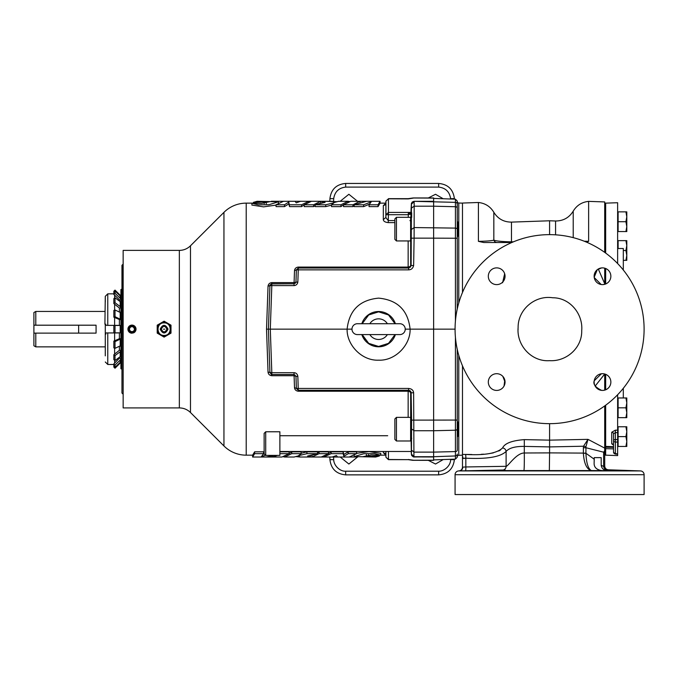 <?xml version="1.0" encoding="UTF-8"?>
<svg xmlns="http://www.w3.org/2000/svg" width="678" height="678" viewBox="0 0 678 678"><rect width="100%" height="100%" fill="white"/><g stroke="black" fill="none" stroke-linecap="round" stroke-linejoin="round"><path stroke-width="1.02" d="M355.28 201.298L373.07 201.298M223.943 212.358A31.502 31.502 0 0 1 246.207 203.137L246.207 455.167A31.502 31.502 0 0 1 223.943 445.955L223.943 212.358L190.484 245.783L190.484 412.521L223.943 445.955M276.056 205.087L263.589 206.875L251.911 205.07M251.911 203.214L258.377 204.866L268.886 204.739L278.48 201.781L257.064 201.298L253.369 202.375L269.81 201.654L261.513 203.425L251.911 203.214L251.902 205.095M462.481 455.167L458.769 455.302A1.576 1.576 0 0 0 457.252 456.879M457.252 420.063L457.252 349.306L457.252 428.869L457.252 420.063L411.588 420.123L411.114 392.757L410.673 392.748L410.673 421.301M298.286 391.231L298.286 390.274L408.148 390.528L408.148 391.231L298.286 391.231C296.006 390.918 294.744 389.714 294.506 387.638L294.083 375.714L271.819 375.714C269.581 375.442 268.327 374.248 268.039 372.12L266.522 329.152L347.111 329.152C349.187 310.287 359.687 299.947 378.604 298.134C397.528 299.939 408.029 310.287 410.105 329.152L433.623 329.152L433.623 238.156L457.252 238.249L457.252 308.999L457.252 201.069L455.43 199.179L433.623 198.417M462.481 203.137L458.769 203.01A1.576 1.576 0 0 1 457.252 201.434M164.101 335.424C156.016 335.771 156.016 322.542 164.101 322.889C172.195 322.542 172.195 335.771 164.101 335.424M471.888 454.514L465.532 454.438C484.617 455.514 496.974 453.345 502.593 447.921C504.729 443.336 511.966 440.573 524.306 439.624L549.587 440.141L587.987 439.361L604.717 448.107L604.717 466.447C605.123 468.888 606.335 470.168 608.378 470.286L608.369 469.803L608.378 470.286L608.369 469.803L640.447 470.922A3.78 3.78 0 0 1 644.1 474.702L644.1 494.55L455.074 494.55L455.074 474.702L644.1 474.702M463.955 467.074L462.481 467.159L462.481 458.557L462.481 467.159A3.78 3.78 0 0 1 458.828 470.922L458.726 470.922A3.78 3.78 0 0 0 455.074 474.702M357.425 334.593L357.425 334.593A5.432 5.432 0 0 1 351.984 329.152A5.432 5.432 0 0 1 357.425 323.72L399.791 323.72A5.432 5.432 0 0 1 405.232 329.152A5.432 5.432 0 0 1 399.791 334.593L357.425 334.593M166.924 329.152C165.042 332.779 163.169 332.779 161.288 329.152C163.169 325.525 165.042 325.525 166.924 329.152L168.042 329.152C165.415 324.076 162.796 324.076 160.169 329.152C162.796 334.229 165.415 334.229 168.042 329.152M356.62 453.328L369.112 451.582L380.773 453.328L380.773 455.209L371.163 454.989L362.866 456.701L379.316 456.014L375.612 457.023L354.196 456.582L363.815 453.718L374.341 453.59L380.773 455.192M263.344 454.175L264.208 453.913M246.207 455.167L252.614 455.167L254.631 451.828L263.615 451.828L263.615 453.667L261.479 456.531L265.581 455.277M279.878 453.667L289.125 453.667L291.752 451.828L301.151 451.828L301.151 453.667L298.591 455.667L306.922 453.667L317.507 453.667L307.575 456.031L310.499 457.023L311.99 457.023L319.058 453.667L328.457 453.667L331.135 451.828L343.136 451.828L343.865 454.472L348.195 451.828L356.62 451.828L356.62 453.667L349.204 457.023L337.585 457.023L336.424 455.531L332.237 457.023L323.77 457.023L331.135 453.667L343.136 453.667L343.865 456.353L348.195 453.667L356.62 453.667M301.151 453.285L306.922 451.828L317.507 451.828L317.507 453.667M279.878 451.828L289.125 451.828L289.125 453.667L281.938 457.023L272.658 457.023L277.353 455.404M312.083 455.124L314.939 454.413M317.507 453.014L319.058 451.828L328.457 451.828L328.457 453.667L321.262 457.023L311.99 457.023L311.897 455.167M304.329 204.697L301.549 206.621L289.54 206.621L288.82 203.9L284.48 206.621L276.056 206.621L276.056 204.79L284.48 204.79L284.48 206.621M315.168 205.409L313.617 206.621L313.617 204.79L320.686 201.298L320.686 203.188L317.372 204.129M313.617 206.621L304.219 206.621L304.219 204.79L313.617 204.79M354.187 205.637L352.95 206.621L343.551 206.621L343.551 204.79L352.95 204.79L360.018 201.298L360.018 202.459M343.738 204.629L340.924 206.621L331.525 206.621L331.525 204.79L340.924 204.79L348.051 201.298L349.433 201.527M331.525 205.137L325.754 206.621L315.168 206.621L315.168 204.79L325.754 204.79L325.754 206.621M380.07 203.188L378.044 206.621L369.061 206.621L369.061 204.79L378.044 204.79L380.07 201.298L380.07 203.188M369.374 204.197L363.662 206.621L354.187 206.621L354.187 204.79L363.662 204.79L363.662 206.621M385.858 203.137L380.07 203.137M321.253 203.137L320.686 203.137M252.055 203.137L246.207 203.137M385.858 455.167L380.773 455.167M384.935 453.362L383.333 452.709L383.358 451.472M387.697 435.717L279.878 435.717M266.522 329.152L268.039 286.192C268.361 284.057 269.624 282.862 271.819 282.599L294.083 282.599L294.506 270.675C294.761 268.547 296.023 267.352 298.286 267.081L408.148 267.081L408.148 267.776L298.286 268.039L298.286 267.081M383.333 205.603L385.85 203.214L385.935 201.086L385.841 217.519L388.257 220.57L388.257 222.613C385.146 222.282 383.494 221.282 383.324 219.621L383.333 205.603L384.935 204.951M300.269 457.023L296.269 456.633M131.973 333.203C126.744 330.508 126.744 327.805 131.973 325.109C137.193 327.805 137.193 330.5 131.973 333.203A4.051 4.051 0 0 1 130.413 325.415A4.051 4.051 0 0 1 134.837 332.017A4.051 4.051 0 0 1 133.507 332.898M157.211 329.864L157.211 328.449M171 328.449L171 329.864M179.348 250.394L123.15 250.394L123.15 407.919L179.348 407.919L179.348 250.394C183.67 250.335 187.382 248.792 190.484 245.783M411.224 221.257L410.834 237.012M296.379 388.384L298.269 390.274L296.379 388.452L295.955 376.349L294.083 375.714L294.083 374.519L295.955 376.341L297.845 376.349C297.43 374.07 296.167 372.849 294.066 372.697L271.819 372.697L270.302 329.152L271.819 285.616L294.066 285.616L294.066 283.785L271.819 283.785L271.819 282.599M410.834 421.097L411.249 437.361M279.878 451.472L411.351 451.472L411.038 437.056M385.935 451.472L385.935 457.209L388.452 459.498L408.249 459.65L388.452 459.65L385.935 457.226L385.901 451.472M340.212 201.273L348.873 194.281L357.535 201.281M428.327 197.959L435.513 194.281L443.209 198.747M428.327 460.354L435.513 464.032L443.209 459.565M340.212 457.023L348.873 464.032L357.543 457.023M413.936 201.332L433.623 201.324L413.961 201.332L411.444 203.773L410.673 221.257M411.588 454.268L414.105 456.718L433.623 456.718L413.953 456.989L411.444 454.531L411.588 420.123M413.936 456.98L413.631 392.799C413.309 390.189 411.631 388.74 408.614 388.452L296.379 388.452M122.896 393.977L121.955 393.028L121.955 265.284L122.896 264.335L123.15 393.977M131.973 325.22A3.932 3.932 0 0 1 135.905 329.152A3.932 3.932 0 0 1 131.973 333.084A3.932 3.932 0 0 1 128.04 329.152A3.932 3.932 0 0 1 131.973 325.22M410.622 221.257L411.419 221.257M410.622 437.056L411.419 437.056M265.708 431.776L265.708 455.404L279.878 455.404L279.878 431.776L265.708 431.776L264.132 433.352L264.132 453.828L265.708 455.404M394.689 336.398L395.393 334.593A17.645 17.645 0 0 1 361.823 334.593L365.239 340.661M396.444 217.316L396.444 240.944L410.622 240.944L410.622 217.316L396.444 217.316L394.876 218.892L394.876 239.368L396.444 240.944M396.444 429.174L396.444 440.988L410.622 440.988L410.622 417.36L396.444 417.36L396.444 429.174M457.252 236.851L457.879 236.224L457.879 222.045L457.252 221.418M457.879 436.268L457.879 422.089L457.252 421.462L457.252 436.895L457.879 436.268M396.444 417.36L394.876 418.936L394.876 439.42L396.444 440.988M160.661 323.186A6.89 6.89 0 0 1 167.551 323.186L171 325.177L171 333.135L164.101 337.11L157.211 333.135L157.211 325.177L164.101 321.194L167.551 323.186A6.89 6.89 0 0 1 167.551 335.127A6.89 6.89 0 0 1 157.211 329.152A6.89 6.89 0 0 1 160.661 323.186M387.375 334.593A10.314 10.314 0 0 1 369.841 334.593M369.841 323.72A10.314 10.314 0 0 1 387.375 323.72M130.71 326.694L129.125 329.152L129.837 330.389A2.458 2.458 0 0 1 131.973 326.694A2.458 2.458 0 0 1 134.1 330.389L134.812 329.152A2.839 2.839 0 0 0 130.549 326.694A2.839 2.839 0 0 0 130.549 331.618A2.839 2.839 0 0 0 134.812 329.152L132.981 326.694M379.341 334.593L377.892 334.593M462.481 292.489L462.481 203.053L478.414 202.493C485.16 203.214 490.304 206.476 493.83 212.282L493.83 240.165A3.78 3.543 -90 0 0 497.11 242.521M524.306 439.624L524.306 446.395C515.204 446.302 509.136 447.98 506.11 451.438A3.78 3.432 -145.1 0 0 502.593 447.921L502.542 447.98M500.517 449.963L498.762 451.023M493.321 452.879L489.101 453.633M483.626 454.175L481.253 454.311M462.481 454.446L465.532 454.438A3.78 0.432 -88.8 0 1 465.828 458.184L462.481 458.557L463.057 458.37L462.481 458.557L462.481 365.823M610.861 470.574L488.313 470.574L502.22 470.074M601.623 470.557C596.42 469.685 593.92 467.15 594.131 462.955L594.233 457.633L601.191 457.633L601.191 465.354L603.615 466.388C604.14 468.854 605.734 470.151 608.378 470.286L608.369 469.803L608.378 470.286L607.013 470.278M494.525 470.227L493.27 470.269M549.587 234.639A94.513 94.513 0 0 1 644.1 329.152A94.513 94.513 0 0 1 549.587 423.665A94.513 94.513 0 0 1 455.074 329.152A94.513 94.513 0 0 1 549.587 234.639L549.587 220.782L511.466 222.113L511.466 241.817L513.466 241.817M603.615 459.396L603.615 466.388L604.717 466.447L604.717 455.167L605.666 455.167L605.666 405.232M605.666 389.808L605.666 374.315M605.666 283.989L605.666 268.505M605.666 253.08L605.666 203.137L604.717 203.137L604.717 252.386L604.708 201.934L588.631 201.374L588.631 241.326L586.631 242.207M604.717 448.107L604.717 405.919L604.717 448.107M604.717 374.273L604.717 390.13L604.717 373.993L595.157 386.087M604.717 284.243L604.717 283.76M496.677 284.616A8.365 8.365 0 0 1 488.313 276.251A8.365 8.365 0 0 1 496.677 267.878A8.365 8.365 0 0 1 505.051 276.251A8.365 8.365 0 0 1 496.677 284.616M594.182 277.217L597.267 269.708M597.454 269.564L601.564 267.929M602.496 284.616A8.365 8.365 0 0 1 594.131 276.251A8.365 8.365 0 0 1 602.496 267.878A8.365 8.365 0 0 1 610.861 276.251A8.365 8.365 0 0 1 602.496 284.616M601.623 390.384C595.36 387.333 592.894 384.129 594.233 380.756L601.42 373.764M602.496 390.426A8.365 8.365 0 0 1 594.131 382.061A8.365 8.365 0 0 1 602.496 373.697A8.365 8.365 0 0 1 610.861 382.061A8.365 8.365 0 0 1 602.496 390.426M496.677 390.426A8.365 8.365 0 0 1 488.313 382.061A8.365 8.365 0 0 1 496.677 373.697A8.365 8.365 0 0 1 505.051 382.061A8.365 8.365 0 0 1 496.677 390.426M640.447 470.922L459.404 470.922A3.78 3.492 88.6 0 0 462.769 467.142L465.828 466.956L465.828 458.184C486.923 459.235 500.347 456.989 506.11 451.438L506.11 466.311A3.78 3.653 -86 0 1 503.093 470.032L458.828 470.922C461.057 470.634 462.269 469.379 462.481 467.142A3.78 3.78 -0 0 1 458.964 470.93M503.093 470.032L505.051 469.871L504.025 470.295M601.191 465.354C601.7 468.167 603.293 469.812 605.988 470.278M605.666 455.167L617.633 455.591L617.633 453.235M613.539 448.87L605.666 448.658L605.666 447.217L613.539 447.344M605.666 203.137L617.633 202.722L617.633 263.564M552.773 297.778C569.859 297.642 583.199 313.956 581.716 330.678C582.148 347.831 566.469 361.705 549.587 360.662C531.544 361.984 516.441 345.322 518.119 327.576C517.865 309.643 534.908 294.972 552.773 297.778M623.311 397.969L623.311 388.299M623.311 270.014L623.311 248.504L617.633 248.504M617.633 446.446L618.107 446.446L618.107 426.759L617.633 426.759M617.633 417.656L618.107 417.656L618.107 397.969L617.633 397.969M617.633 231.554L618.107 231.554L618.107 211.858L625.921 211.858L626.803 216.782L625.921 221.706L618.107 221.706M617.633 211.858L618.107 211.858M617.633 240.648L618.107 240.648L618.107 248.504M121.955 289.099L120.913 289.582L120.913 368.722L121.955 369.213M114.616 295.142L114.616 298.083M114.616 304.159L114.616 310.134M114.616 317.49L114.616 325.372L118.506 325.465M118.506 332.839L114.616 332.932L114.616 340.822M114.616 348.178L114.616 354.153M114.616 360.221L114.616 363.162M118.497 325.372L105.285 325.372L105.285 353.696L105.285 324.22M105.904 324.22L104.912 324.22L105.285 296.328L107.768 293.837L105.285 296.328L105.285 299.168M105.904 334.093L105.285 334.093M104.912 311.439L35.79 311.439L35.79 325.194L96.073 325.194L96.073 333.118L35.79 333.118L35.79 346.865L104.912 346.865M35.79 311.439L33.9 312.533L33.9 333.118L35.79 333.118L33.9 333.118L33.9 345.78L35.79 346.865M324.923 201.281L336.585 201.68M338.136 201.358L347.789 201.273M284.633 456.989L283.412 456.786M349.289 457.014L357.704 457.023M266.318 457.023L272.658 457.023L272.658 455.938M332.313 457.023L337.568 457.023M321.347 457.023L323.77 457.023L323.77 456.48M271.31 201.273L286.108 201.298M308.88 201.273L322.931 201.298M287.981 201.273L302.863 201.298M394.876 220.57L388.257 220.57L388.452 214.706L385.935 214.714L385.841 217.519L383.324 219.621M410.622 220.901L409.919 220.596M410.673 237.012L410.673 265.564L409.902 266.573L408.148 267.081L408.148 240.944M294.506 270.675L296.396 269.861M271.132 283.921L294.066 283.785L295.955 281.963L296.379 269.861L295.955 281.963L294.066 283.785L294.083 282.599L297.845 281.963C297.506 284.158 296.244 285.37 294.066 285.616M268.039 286.192L269.929 285.616L270.081 284.946M268.412 329.152L269.929 285.616L268.412 329.152L269.929 372.697L268.412 329.152M268.039 372.12L271.819 372.697L271.819 374.519L271.132 374.392M271.819 375.714L271.819 374.519L294.066 374.519L294.066 372.697M294.506 387.638L296.396 388.452M408.148 417.36L408.148 391.231L409.902 391.74L410.673 392.748L409.91 390.994L408.393 390.282M383.333 452.709L385.85 455.099L384.951 453.285M378.044 206.621L378.044 204.79M380.07 201.298L366.51 201.298L354.187 204.79M363.662 204.79L371.197 201.841L369.061 204.79M322.177 202.934L322.177 201.298L332.356 201.298L334.5 202.442L338.627 201.298L348.051 201.298L348.051 201.968M340.924 206.621L340.924 204.79M322.177 201.298L325.101 202.358L315.168 204.79M325.754 204.79L334.084 202.739L331.525 204.79M352.95 206.621L352.95 204.79M360.018 201.298L350.738 201.298L343.551 204.79M320.686 201.298L311.414 201.298L304.219 204.79M301.549 206.621L301.549 204.79L308.905 201.298L308.905 201.891M308.905 201.298L300.439 201.298L296.252 202.875L295.091 201.298L283.472 201.298L276.056 204.79M284.48 204.79L288.82 202.027L288.82 203.9M288.82 202.027L289.54 206.621M289.54 204.79L301.549 204.79M348.195 451.828L348.195 453.667M343.865 454.472L343.865 456.353M343.136 451.828L343.136 453.667M331.135 451.828L331.135 453.667M319.058 451.828L319.058 453.667M310.499 455.48L310.499 457.023L300.32 457.023L298.176 455.955L294.057 457.023L284.633 457.023L291.752 453.667L301.151 453.667M306.922 451.828L306.922 453.667M291.752 451.828L291.752 453.667M284.633 456.413L284.633 457.023M254.631 451.828L254.631 453.667L263.615 453.667M252.614 455.133L252.614 457.023L254.631 453.667M274.344 455.404L266.166 457.023L252.614 457.023M411.546 418.123L411.554 418.606M411.648 438.039L411.648 438.691M411.258 437.48L411.326 437.98M411.656 212.722L411.648 217.494M296.379 269.861L298.269 268.039L298.269 269.861L296.379 269.861L298.269 268.039L408.614 268.039L411.114 265.556L409.91 267.318L408.148 267.776M409.461 267.412L409.902 266.573M297.845 281.963L298.269 269.861L408.614 269.861C411.292 269.776 412.961 268.327 413.631 265.505L411.114 265.556L411.444 203.773M408.614 269.861L408.614 268.039L408.139 268.039L409.91 267.318M295.405 282.438L295.388 283.26M294.083 283.463L295.091 283.226M294.066 374.519L271.819 374.519L269.929 372.697M295.405 375.875L295.091 375.087L294.083 374.849M409.91 390.994L409.461 390.901L409.902 391.74M409.461 390.901L408.148 390.528M297.845 376.349L298.269 390.274L408.614 390.274L408.614 388.452M412.877 460.311L433.623 460.354L433.623 456.98L413.334 456.913L411.648 455.48L411.19 451.472L411.444 454.531M454.404 459.167L454.387 459.659C453.201 468.939 447.955 474.007 438.649 474.863L345.661 474.863C336.347 474.007 331.101 468.939 329.923 459.659L333.695 459.659L333.61 457.023M329.923 459.659L329.83 457.023M333.61 201.273L333.695 198.654L329.923 198.654L329.83 201.273L329.923 198.654C331.101 189.374 336.347 184.306 345.661 183.45L438.649 183.45C447.955 184.306 453.201 189.374 454.387 198.654L450.607 198.654C449.573 191.738 445.582 187.891 438.649 187.094L345.661 187.094L345.661 183.45M412.894 197.993L433.623 198.112L433.623 206.197L455.43 206.731L455.43 202.349L413.961 201.332L412.182 202.052C410.978 204.942 411.682 200.502 411.105 208.46L411.114 208.417M134.354 332.432L134.829 332.025M136.015 328.94L135.71 327.61M135.592 327.338L134.837 326.296M134.32 325.855L133.524 325.415M410.927 212.417L408.326 212.426L408.326 214.706L388.452 214.706L388.452 212.426L385.935 214.714L385.935 201.095L388.452 198.815L385.935 201.069M408.249 217.316L408.326 214.706L410.868 213.917L411.105 208.493M408.614 268.039L409.063 267.996L408.614 268.039M411.588 204.036L414.105 201.595L414.19 206.197L433.623 206.197L433.623 238.156L414.105 238.156L414.19 206.197L411.673 207.909M411.673 229.291L414.19 227.562L455.43 228.105A1.89 1.339 -0 0 1 457.252 229.444L457.252 204.239A1.89 1.89 0 0 0 455.43 202.349L455.43 199.179M411.588 238.19L414.105 238.156L413.631 265.505M270.056 284.989L269.929 285.616L271.819 283.785L271.819 285.616L269.929 285.616L271.225 283.887M413.631 392.799L411.114 392.757C410.995 391.392 410.165 390.57 408.614 390.274L409.071 390.316L408.614 390.274M411.673 429.021L414.19 430.742L433.623 430.742L433.623 329.152L455.074 329.152M411.673 450.404L414.19 452.116L433.623 452.116L433.623 430.742L455.43 430.208L455.43 337.28M433.623 460.354L412.538 460.269L433.623 460.201M450.624 459.303L450.607 459.659C450.743 465.413 444.505 471.363 438.649 471.21L345.661 471.21C339.915 471.549 333.754 465.523 333.695 459.659M345.661 474.863L345.661 471.21M454.404 199.137L454.387 198.654M333.695 198.654C334.762 191.781 338.746 187.933 345.661 187.094M408.326 212.426L388.452 212.426L388.452 198.815L408.249 198.9L413.275 198.112M410.097 214.35L410.868 212.417M457.252 428.869A1.89 1.339 0 0 1 455.43 430.208L455.43 455.955L433.623 456.718L433.623 452.116L455.43 451.573A1.89 1.339 0 0 0 457.252 450.243L457.252 428.869L457.252 450.243M408.249 459.498L413.275 460.201M433.623 459.896L455.43 459.133L457.252 457.243L457.252 454.074A1.89 1.89 -0 0 1 455.43 455.955L455.43 459.133M438.649 474.863L438.649 471.21M454.387 459.659L450.607 459.659M438.649 183.45L438.649 187.094M433.623 197.959L413.275 197.959L433.623 198.112M408.326 213.316L410.868 212.994M351.984 329.152L347.111 329.152C346.661 344.839 361.747 360.925 378.604 360.179C395.469 360.925 410.554 344.839 410.105 329.152L405.232 329.152M361.823 323.72A17.645 17.645 0 0 1 395.393 323.72M132.702 326.694L130.549 326.694L129.125 329.152L130.549 331.618L133.388 331.618L134.812 329.152L133.388 326.694L131.456 326.694M362.171 323.72L368.705 314.956L378.604 311.838L388.511 314.956L395.045 323.72M395.045 334.593L388.511 343.356L378.604 346.466L368.705 343.356L362.171 334.593M129.837 330.389L130.549 331.618L133.388 331.618L134.1 330.389A2.458 2.458 0 0 1 129.837 330.389M377.875 323.72L379.324 323.72M464.244 458.209L465.252 458.175M502.593 282.76L504.661 273.726M511.814 242.521L483.761 242.521L478.414 241.351L478.414 202.493M465.523 470.735A3.78 0.432 -91.9 0 0 465.828 466.956L506.11 466.311C507.907 466.659 516.314 452.929 524.306 452.997L524.306 446.395L549.587 446.904L549.587 423.665M505.051 382.104L502.83 376.383M463.057 458.37A3.78 3.195 83.4 0 0 462.481 456.328M598.293 269.013L604.717 283.718L604.708 268.174M604.708 252.386L604.708 201.934M478.414 241.351C486.312 241.207 491.448 240.809 493.83 240.165C496.516 241.08 502.169 241.631 510.788 241.826L511.466 241.817L511.339 242.521M604.717 283.718L604.717 284.311M584.266 241.232L588.631 241.326M549.341 470.515L549.587 452.887L583.385 453.099L583.385 447.734L585.928 447.734L603.742 452.218L603.615 453.658L604.717 453.658L604.717 452.76A3.78 0.703 10.9 0 0 603.742 452.218L604.717 450.514M502.279 282.472L503.093 281.624C505.33 278.683 505.635 275.565 504.034 272.251M523.882 470.634A17.645 0.619 -90.6 0 0 524.306 452.997L549.587 452.887L549.587 446.904L583.521 446.226L587.987 439.361L585.945 446.692L585.928 453.277L594.233 459.226L594.182 461.176M594.233 457.633L594.233 459.226M605.437 468.668L605.064 468.023M594.233 277.556L601.191 284.514M603.615 453.658L603.615 466.388L604.717 466.371M602.793 284.607L605.005 284.235M605.022 284.226L605.988 283.853M503.093 376.688L504.669 379.57M504.796 380.011L504.025 386.079M583.385 447.734L583.521 446.226L585.945 446.692M592.157 470.846C586.979 469.854 584.055 463.981 583.385 453.243L585.928 453.277C586.402 463.972 588.479 469.829 592.157 470.846M164.788 329.152L163.423 329.152L164.788 329.152M605.666 446.404L613.539 446.717M613.48 445.124L611.717 443.776L611.717 432.25L615.361 430.157L617.633 430.183L617.633 394.74M518.085 329.61L518.085 328.796M617.633 430.183L617.633 454.006L615.353 453.523M617.633 432.632L615.361 432.615L615.361 430.157M617.633 439.573L615.361 439.547L615.361 432.615L613.539 433.793A1.89 1.542 0 0 0 611.717 432.25M613.395 444.836L613.539 445.488A1.89 1.72 0 0 0 611.717 443.776M617.633 442.064L615.361 442.048L615.361 453.904A1.89 1.712 180 0 1 613.539 452.192L613.539 440.497A1.89 0.949 0 0 1 615.361 439.547L615.361 442.048A1.89 1.551 180 0 1 613.539 440.497L613.539 433.793M625.921 426.759L626.803 431.683L626.803 426.759L618.107 426.759M625.921 436.607L626.803 441.531L626.803 431.683L625.921 436.607L618.107 436.607M625.921 446.446L626.803 446.446L626.803 441.531L625.921 446.446L618.107 446.446M625.921 417.656L626.803 417.656L626.803 412.733L625.921 417.656L618.107 417.656M625.921 397.969L626.803 402.893L626.803 397.969L618.107 397.969M625.921 407.817L626.803 412.733L626.803 402.893L625.921 407.817L618.107 407.817M625.921 221.706L626.803 226.63L625.921 231.554L618.107 231.554M625.921 231.554L626.803 231.554L626.803 211.858L625.921 211.858M625.921 240.648L626.803 245.572L626.803 240.648L618.107 240.648M625.921 250.496L626.803 255.42L626.803 245.572L625.921 250.496L623.311 250.496M625.921 260.344L626.803 260.344L626.803 255.42L625.921 260.344L623.311 260.344M120.913 296.972L120.192 295.244L115.014 290.091L113.845 291.252L114.302 291.701M120.913 299.879L120.192 298.227L115.014 293.303L113.845 294.413L119.26 299.566L119.396 301.049M120.913 297.608L120.192 295.955L115.014 291.031L115.014 293.303M119.396 300.083L120.913 300.083M120.913 307.854L120.192 306.566L115.014 302.719L113.845 303.583L119.396 308.015L120.913 308.015M120.913 302.922L120.192 301.634L115.014 297.786L115.014 302.719M119.396 308.015L119.396 311.753M120.913 319.516L115.014 316.702L113.845 317.177L119.396 319.516L119.396 325.465M120.913 312.778L115.014 309.973L115.014 316.702M119.396 319.601L120.913 319.601M120.913 332.839L113.845 332.839L113.845 325.465L115.014 325.465L115.014 332.839M120.913 325.465L115.014 325.465M119.396 332.839L119.396 338.703L120.913 338.703M120.913 345.526L115.014 348.339L113.845 347.865L113.845 341.136L119.396 338.703M120.913 338.797L115.014 341.61L115.014 348.339M119.396 346.56L119.396 350.297L120.913 350.297M120.913 355.382L120.192 356.679L115.014 360.526L113.845 359.654L113.845 354.721L119.396 350.297M120.913 350.45L120.192 351.746L115.014 355.594L115.014 360.526M119.396 357.264L119.396 358.221L120.913 358.221M120.913 360.704L120.192 362.357L115.014 367.281L113.845 366.171L113.845 363.891L119.396 358.221M120.913 358.425L120.192 360.077L115.014 365.001L115.014 367.281M120.913 361.34L120.192 363.069L115.014 368.222L113.845 367.061L113.904 366.23M113.904 292.082L113.845 291.252M115.014 291.031L113.845 292.142L113.845 294.413M115.014 297.786L113.845 298.651L113.845 303.583M115.014 309.973L113.845 310.448L113.845 317.177M115.014 341.61L113.845 341.136M115.014 355.594L113.845 354.721M115.014 365.001L113.845 363.891M113.845 367.061L114.302 366.603M118.497 332.932L107.768 332.932L107.768 364.476L105.285 361.976L107.768 364.476L113.845 364.476M105.285 355.865L105.285 332.932L107.768 332.932M113.845 293.837L107.768 293.837L107.768 325.372M105.285 299.566L105.285 301.905M35.79 325.194L33.9 325.194L35.79 325.194M458.769 203.01L458.769 302.99M458.769 355.323L458.769 455.302M161.288 329.152L160.169 329.152M394.876 222.613L388.257 222.613M410.648 266.988L410.648 265.844M329.923 198.654L329.83 201.273M385.935 457.235L385.85 455.099M388.452 459.65L388.452 451.472M457.252 204.239L457.252 208.07A1.89 1.339 0 0 0 455.43 206.731L455.43 321.033M457.252 208.07L457.252 238.249M588.631 201.374C581.877 202.095 576.741 205.358 573.215 211.155L573.215 237.647M555.57 234.834L555.57 220.994L549.587 220.782M585.928 453.099L583.385 453.243M120.192 295.955L120.192 298.227M120.192 301.634L120.192 306.566M120.192 312.075L120.192 318.813M120.192 325.465L120.192 332.839M120.192 339.5L120.192 346.238M120.192 351.746L120.192 356.679M120.192 360.077L120.192 362.357M78.64 333.118L78.64 325.194M278.48 203.663L278.48 201.781M179.348 407.919C183.67 407.978 187.382 409.512 190.484 412.521M385.85 203.205L384.951 205.019M294.066 283.785L271.819 283.785M271.819 374.519L271.225 374.425M354.196 454.701L354.196 456.582M368.434 454.701L368.434 456.582M366.383 454.658L366.383 456.54M379.316 455.294L379.316 456.014M264.242 203.663L264.242 201.781M266.301 203.714L266.301 201.832M253.369 203.12L253.369 202.375M412.597 198.027L408.249 198.662L388.452 198.662M408.249 459.65L412.597 460.286M511.466 222.113C503.771 222.096 497.889 218.825 493.83 212.282M608.369 469.803C606.14 469.515 604.929 468.261 604.717 466.023M573.215 211.155C569.156 217.697 563.274 220.977 555.57 220.994M613.539 446.853L605.666 446.531M613.539 452.192L615.344 454.082L617.633 454.184"/></g></svg>
